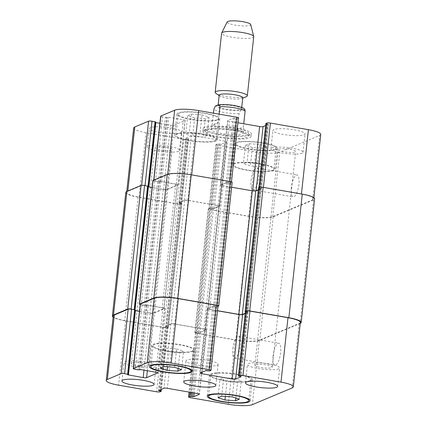 <?xml version="1.0" encoding="UTF-8"?>
<svg xmlns="http://www.w3.org/2000/svg" width="427" height="427" viewBox="0 0 427 427"><rect width="100%" height="100%" fill="white"/><g stroke="black" fill="none" stroke-linecap="round" stroke-linejoin="round"><path stroke-width="0.32" stroke-dasharray="2.13 1.6" d="M244.836 109.483L242.371 109.728C241.138 109.563 240.033 110.865 239.056 113.63L237.337 129.413L243.401 126.862L243.737 123.787M237.337 129.413C241.154 131.954 243.257 131.975 243.657 129.482L243.401 126.862M219.131 114.158L218.229 122.485L212.166 125.031L213.452 113.171M218.229 122.485L212.395 125.949L211.525 125.992L212.166 125.031M206.785 130.331A21.547 4.062 6.2 0 1 230.858 130.23A21.547 4.062 6.2 0 1 248.349 136.165A21.547 4.062 6.2 0 1 226.486 137.873A21.547 4.062 6.2 0 1 205.504 131.511A21.547 4.062 6.2 0 1 206.785 130.331M207.074 127.705A21.547 4.062 6.2 0 1 231.14 127.604A21.547 4.062 6.2 0 1 248.637 133.534A21.547 4.062 6.2 0 1 226.774 135.242A21.547 4.062 6.2 0 1 205.793 128.879A21.547 4.062 6.2 0 1 207.074 127.705M204.271 129.893A24.243 4.569 6.2 0 1 231.349 129.781A24.243 4.569 6.2 0 1 251.028 136.453A24.243 4.569 6.2 0 1 226.433 138.38A24.243 4.569 6.2 0 1 202.825 131.217A24.243 4.569 6.2 0 1 204.271 129.893M204.554 127.267A24.243 4.569 -173.8 0 0 203.113 128.586A24.243 4.569 -173.8 0 0 226.721 135.749A24.243 4.569 -173.8 0 0 251.311 133.822A24.243 4.569 -173.8 0 0 231.631 127.15A24.243 4.569 -173.8 0 0 204.554 127.267M320.762 134.414A18.852 3.555 6.2 0 1 319.642 135.444L279.786 152.193A18.852 3.555 6.2 0 1 255.768 151.82L217.754 145.207A2.695 0.507 6.2 0 1 215.993 144.529A2.695 0.507 6.2 0 1 216.153 144.385L217.247 143.92L221.25 144.182L226.598 141.935A2.695 0.507 -173.8 0 0 226.758 141.791A2.695 0.507 -173.8 0 0 224.997 141.113L194.787 135.861A2.695 0.507 -173.8 0 0 191.355 135.807L185.942 138.113L188.611 138.871L187.453 139.389A2.695 0.507 6.2 0 1 184.021 139.335L146.007 132.722A18.852 3.555 6.2 0 1 133.662 127.999M155.743 122.015L155.156 122.325L155.684 122.56M159.901 123.302L170.592 125.159A2.695 0.507 -173.8 0 0 174.024 125.212L184.992 120.601A2.695 0.507 -173.8 0 0 185.153 120.457A2.695 0.507 -173.8 0 0 183.386 119.779L168.66 117.217L165.457 117.366L162.436 116.843A2.695 0.507 6.2 0 1 160.675 116.165M238.437 117.884A2.695 0.507 6.2 0 1 238.277 118.028L237.177 118.492L233.174 118.231L227.826 120.478A2.695 0.507 -173.8 0 0 227.666 120.622A2.695 0.507 -173.8 0 0 229.427 121.3L237.903 122.773M265.594 125.543L268.482 124.3L265.861 123.611M304.083 134.799A16.162 3.048 -173.8 0 0 305.049 133.918A16.162 3.048 -173.8 0 0 289.309 129.146A16.162 3.048 -173.8 0 0 272.912 130.427A16.162 3.048 -173.8 0 0 286.037 134.879A16.162 3.048 -173.8 0 0 304.083 134.799M180.552 132.866A16.162 3.048 -173.8 0 0 181.512 131.986A16.162 3.048 -173.8 0 0 165.772 127.209A16.162 3.048 -173.8 0 0 149.381 128.495A16.162 3.048 -173.8 0 0 162.5 132.941A16.162 3.048 -173.8 0 0 180.552 132.866M276.216 149.509A21.547 4.062 -173.8 0 0 277.497 148.329A21.547 4.062 -173.8 0 0 256.515 141.967A21.547 4.062 -173.8 0 0 234.653 143.675A21.547 4.062 -173.8 0 0 252.143 149.61A21.547 4.062 -173.8 0 0 276.216 149.509M218.491 119.912A21.547 4.062 -173.8 0 0 219.772 118.733A21.547 4.062 -173.8 0 0 198.79 112.37A21.547 4.062 -173.8 0 0 176.927 114.078A21.547 4.062 -173.8 0 0 194.424 120.014A21.547 4.062 -173.8 0 0 218.491 119.912M212.107 128.58A16.162 3.048 -173.8 0 0 211.146 129.461A16.162 3.048 -173.8 0 0 226.881 134.233A16.162 3.048 -173.8 0 0 243.278 132.952A16.162 3.048 -173.8 0 0 230.158 128.506A16.162 3.048 -173.8 0 0 212.107 128.58M218.709 105.613A11.849 2.236 6.2 0 1 231.946 105.554A11.849 2.236 6.2 0 1 241.565 108.821A11.849 2.236 6.2 0 1 229.545 109.76A11.849 2.236 6.2 0 1 218 106.259A11.849 2.236 6.2 0 1 218.709 105.613M242.766 97.772A11.849 2.236 6.2 0 1 242.013 98.44A11.849 2.236 6.2 0 1 230.74 98.717A11.849 2.236 6.2 0 1 219.793 96.027A11.849 2.236 6.2 0 1 219.2 95.216M246.288 96.715A16.162 3.048 6.2 0 1 230.916 97.094A16.162 3.048 6.2 0 1 215.987 93.428M253.734 36.695A16.162 3.048 6.2 0 1 237.343 37.976A16.162 3.048 6.2 0 1 221.602 33.205M250.697 24.51A11.849 2.236 6.2 0 1 238.682 25.609A11.849 2.236 6.2 0 1 227.191 21.958M291.363 187.48A11.134 3.523 -80.1 0 0 293.237 196.863A11.134 3.523 -80.1 0 0 298.612 186.498A11.134 3.523 -80.1 0 0 297.053 174.926A11.134 3.523 -80.1 0 0 291.363 187.48M251.087 180.477A11.134 3.523 99.9 0 1 256.771 167.918A11.134 3.523 99.9 0 1 258.335 179.489A11.134 3.523 99.9 0 1 252.955 189.855A11.134 3.523 99.9 0 1 251.087 180.477M273.083 355.782A11.134 3.523 -80.1 0 0 274.951 365.165A11.134 3.523 -80.1 0 0 280.331 354.8A11.134 3.523 -80.1 0 0 278.767 343.223A11.134 3.523 -80.1 0 0 273.083 355.782M232.806 348.779A11.134 3.523 99.9 0 1 238.49 336.22A11.134 3.523 99.9 0 1 240.049 347.791A11.134 3.523 99.9 0 1 234.674 358.157A11.134 3.523 99.9 0 1 232.806 348.779M176.618 348.902L183.583 351.207L179.89 352.761L169.231 352.003L162.265 349.697L165.964 348.144L176.618 348.902L174.622 367.305M181.587 369.617L183.583 351.207M178.182 368.49L179.89 352.761M167.624 366.809L169.231 352.003M160.269 368.106L162.265 349.697M163.963 366.553L165.964 348.144M234.343 378.498L241.308 380.804L237.615 382.357L226.956 381.599L219.99 379.293L223.684 377.74L234.343 378.498L232.341 396.902M239.307 399.213L241.308 380.804M235.901 398.087L237.615 382.357M225.344 396.405L226.956 381.599M217.989 397.702L219.99 379.293M221.682 396.149L223.684 377.74M192.091 351.106A20.202 3.806 6.2 0 1 169.53 351.202A20.202 3.806 6.2 0 1 153.128 345.64A20.202 3.806 6.2 0 1 173.624 344.039A20.202 3.806 6.2 0 1 193.292 350.007A20.202 3.806 6.2 0 1 192.091 351.106M193.351 351.325A21.547 4.062 6.2 0 1 169.284 351.426A21.547 4.062 6.2 0 1 151.788 345.496A21.547 4.062 6.2 0 1 173.65 343.783A21.547 4.062 6.2 0 1 194.632 350.151A21.547 4.062 6.2 0 1 193.351 351.325M249.816 380.703A20.202 3.806 6.2 0 1 227.249 380.799A20.202 3.806 6.2 0 1 210.853 375.237A20.202 3.806 6.2 0 1 231.343 373.636A20.202 3.806 6.2 0 1 251.017 379.603A20.202 3.806 6.2 0 1 249.816 380.703M251.076 380.921A21.547 4.062 6.2 0 1 227.004 381.023A21.547 4.062 6.2 0 1 209.513 375.093A21.547 4.062 6.2 0 1 231.37 373.379A21.547 4.062 6.2 0 1 252.357 379.747A21.547 4.062 6.2 0 1 251.076 380.921M155.124 366.91A16.162 3.048 6.2 0 1 137.072 366.985A16.162 3.048 6.2 0 1 123.953 362.539A16.162 3.048 6.2 0 1 140.35 361.253A16.162 3.048 6.2 0 1 156.085 366.03A16.162 3.048 6.2 0 1 155.124 366.91M131.858 362.865A8.732 1.644 -173.8 0 0 131.34 363.34A8.732 1.644 -173.8 0 0 139.842 365.918A8.732 1.644 -173.8 0 0 148.703 365.229A8.732 1.644 -173.8 0 0 141.609 362.822A8.732 1.644 -173.8 0 0 131.858 362.865M278.66 368.843A16.162 3.048 6.2 0 1 260.609 368.923A16.162 3.048 6.2 0 1 247.489 364.471A16.162 3.048 6.2 0 1 263.886 363.19A16.162 3.048 6.2 0 1 279.621 367.962A16.162 3.048 6.2 0 1 278.66 368.843M255.394 364.797A8.732 1.644 -173.8 0 0 254.876 365.277A8.732 1.644 -173.8 0 0 263.379 367.855A8.732 1.644 -173.8 0 0 272.234 367.161A8.732 1.644 -173.8 0 0 265.146 364.759A8.732 1.644 -173.8 0 0 255.394 364.797M200.044 133.261L207.01 135.572L203.316 137.126L192.657 136.368L185.692 134.062L189.385 132.509L200.044 133.261L202.046 114.858L191.387 114.1L187.693 115.653L194.659 117.959L205.318 118.717L209.011 117.163L202.046 114.858M209.011 117.163L207.01 135.572M205.318 118.717L203.316 137.126M194.659 117.959L192.657 136.368M187.693 115.653L185.692 134.062M191.387 114.1L189.385 132.509M257.769 162.858L264.735 165.169L261.036 166.722L250.382 165.964L243.417 163.658L247.11 162.105L257.769 162.858L259.765 144.449L249.112 143.696L245.413 145.249L252.378 147.555L263.037 148.313L266.731 146.76L259.765 144.449M266.731 146.76L264.735 165.169M263.037 148.313L261.036 166.722M252.378 147.555L250.382 165.964M245.413 145.249L243.417 163.658M249.112 143.696L247.11 162.105M214.946 140.729A20.202 3.806 6.2 0 1 192.385 140.825A20.202 3.806 6.2 0 1 175.983 135.263A20.202 3.806 6.2 0 1 196.479 133.662A20.202 3.806 6.2 0 1 216.147 139.629A20.202 3.806 6.2 0 1 214.946 140.729M217.231 119.693A20.202 3.806 6.2 0 1 194.669 119.784A20.202 3.806 6.2 0 1 178.267 114.228A20.202 3.806 6.2 0 1 198.763 112.621A20.202 3.806 6.2 0 1 218.432 118.589A20.202 3.806 6.2 0 1 217.231 119.693M216.206 140.947A21.547 4.062 6.2 0 1 192.139 141.049A21.547 4.062 6.2 0 1 174.643 135.119A21.547 4.062 6.2 0 1 196.505 133.405A21.547 4.062 6.2 0 1 217.487 139.773A21.547 4.062 6.2 0 1 216.206 140.947M272.672 170.325A20.202 3.806 6.2 0 1 250.105 170.421A20.202 3.806 6.2 0 1 233.708 164.859A20.202 3.806 6.2 0 1 254.198 163.258A20.202 3.806 6.2 0 1 273.872 169.225A20.202 3.806 6.2 0 1 272.672 170.325M274.956 149.29A20.202 3.806 6.2 0 1 252.389 149.381A20.202 3.806 6.2 0 1 235.992 143.824A20.202 3.806 6.2 0 1 256.483 142.218A20.202 3.806 6.2 0 1 276.157 148.185A20.202 3.806 6.2 0 1 274.956 149.29M273.926 170.544A21.547 4.062 6.2 0 1 249.859 170.645A21.547 4.062 6.2 0 1 232.368 164.715A21.547 4.062 6.2 0 1 254.225 163.002A21.547 4.062 6.2 0 1 275.212 169.37A21.547 4.062 6.2 0 1 273.926 170.544M178.55 151.275A16.162 3.048 6.2 0 1 160.499 151.35A16.162 3.048 6.2 0 1 147.379 146.904A16.162 3.048 6.2 0 1 163.776 145.618A16.162 3.048 6.2 0 1 179.511 150.395A16.162 3.048 6.2 0 1 178.55 151.275M155.284 147.23A8.732 1.644 6.2 0 1 165.035 147.187A8.732 1.644 6.2 0 1 172.124 149.589A8.732 1.644 6.2 0 1 163.269 150.283A8.732 1.644 6.2 0 1 154.766 147.705A8.732 1.644 6.2 0 1 155.284 147.23M302.086 153.208A16.162 3.048 6.2 0 1 284.035 153.282A16.162 3.048 6.2 0 1 270.915 148.836A16.162 3.048 6.2 0 1 287.307 147.555A16.162 3.048 6.2 0 1 303.047 152.327A16.162 3.048 6.2 0 1 302.086 153.208M278.82 149.162A8.732 1.644 6.2 0 1 288.572 149.119A8.732 1.644 6.2 0 1 295.66 151.526A8.732 1.644 6.2 0 1 286.805 152.215A8.732 1.644 6.2 0 1 278.297 149.637A8.732 1.644 6.2 0 1 278.82 149.162M217.178 365.25A16.162 3.048 -173.8 0 0 218.138 364.364A16.162 3.048 -173.8 0 0 202.403 359.593A16.162 3.048 -173.8 0 0 186.007 360.874A16.162 3.048 -173.8 0 0 199.126 365.325A16.162 3.048 -173.8 0 0 217.178 365.25M148.286 186.225L145.02 185.649A2.695 0.507 -173.8 0 0 141.588 185.596L127.785 191.397A18.852 3.555 -173.8 0 0 126.664 192.428A18.852 3.555 -173.8 0 0 139.01 197.151L177.024 203.764A2.695 0.507 -173.8 0 0 180.45 203.818L181.614 203.3L178.945 202.542L184.357 200.231A2.695 0.507 6.2 0 1 187.789 200.29L217.994 205.542A2.695 0.507 6.2 0 1 219.761 206.22A2.695 0.507 6.2 0 1 219.601 206.364L214.253 208.611L210.378 208.317L209.15 208.808A2.695 0.507 -173.8 0 0 208.99 208.958A2.695 0.507 -173.8 0 0 210.757 209.636L248.77 216.243A18.852 3.555 -173.8 0 0 272.789 216.622L312.644 199.868A18.852 3.555 -173.8 0 0 313.765 198.843A18.852 3.555 -173.8 0 0 301.419 194.114L263.406 187.501A2.695 0.507 -173.8 0 0 259.974 187.448L258.815 187.971L261.484 188.729L256.072 191.034A2.695 0.507 6.2 0 1 252.64 190.981L222.43 185.724A2.695 0.507 6.2 0 1 220.668 185.051A2.695 0.507 6.2 0 1 220.828 184.902L226.177 182.655L230.046 182.953L231.274 182.457A2.695 0.507 -173.8 0 0 231.434 182.308A2.695 0.507 -173.8 0 0 229.673 181.635L191.659 175.022A18.852 3.555 -173.8 0 0 167.635 174.648L153.832 180.45A2.695 0.507 -173.8 0 0 153.672 180.594A2.695 0.507 -173.8 0 0 155.439 181.272L158.732 181.838L161.662 181.646L176.388 184.208A2.695 0.507 6.2 0 1 178.15 184.886A2.695 0.507 6.2 0 1 177.99 185.03L167.021 189.641A2.695 0.507 6.2 0 1 163.589 189.588L148.249 186.684M258.586 187.859L261.207 188.558L258.319 189.791M231.631 187.218L223.118 185.734A2.695 0.507 6.2 0 1 221.351 185.062A2.695 0.507 6.2 0 1 221.512 184.912L227.036 182.612L230.046 182.953L232.005 182.446A2.695 0.507 -173.8 0 0 232.165 182.302M125.805 192.412A18.852 3.555 -173.8 0 0 138.151 197.141L177.296 203.951A2.695 0.507 -173.8 0 0 180.728 204.005L181.886 203.482L179.223 202.713L184.677 200.396A2.695 0.507 6.2 0 1 188.11 200.45L217.311 205.531A2.695 0.507 6.2 0 1 219.072 206.209A2.695 0.507 6.2 0 1 218.912 206.353L213.393 208.654L210.378 208.317L208.419 208.819A2.695 0.507 -173.8 0 0 208.259 208.968A2.695 0.507 -173.8 0 0 210.025 209.641L249.171 216.452A18.852 3.555 -173.8 0 0 273.189 216.825L313.503 199.884A18.852 3.555 -173.8 0 0 314.624 198.854M152.861 180.562A2.695 0.507 -173.8 0 0 154.627 181.235L158.732 181.838L160.573 181.571L175.7 184.197A2.695 0.507 6.2 0 1 177.467 184.875A2.695 0.507 6.2 0 1 177.306 185.019L166.701 189.476A2.695 0.507 6.2 0 1 163.269 189.423L152.108 187.48M148.238 186.802L147.71 186.567L148.233 186.316L134.804 309.917L134.286 310.167L135.252 310.103L128.255 374.527M198.72 332.195L196.954 331.912L198.72 332.195L212.15 208.6M245.434 311.635L247.783 312.142L245.392 311.555M217.967 306.303L216.622 306.549L213.607 306.212L216.751 306.517L209.753 370.94M167.758 326.81L165.793 326.308L167.758 326.81L181.181 203.215M139.485 311.219L149.845 313.018A2.695 0.507 -173.8 0 0 153.277 313.071L163.877 308.614A2.695 0.507 -173.8 0 0 164.037 308.47A2.695 0.507 -173.8 0 0 162.276 307.792L147.422 305.209L145.308 305.433L148.233 305.241L141.236 369.67M300.336 322.438A18.852 3.555 6.2 0 1 299.215 323.469L259.365 340.218A18.852 3.555 6.2 0 1 235.341 339.844L197.327 333.231A2.695 0.507 6.2 0 1 195.566 332.553A2.695 0.507 6.2 0 1 195.726 332.409L196.954 331.912L196.089 331.955L209.518 208.36M213.521 208.622L199.964 332.249L206.172 329.959A2.695 0.507 -173.8 0 0 206.332 329.815A2.695 0.507 -173.8 0 0 204.57 329.137L174.36 323.885A2.695 0.507 -173.8 0 0 170.928 323.831L165.516 326.137L165.793 326.308L179.217 202.724M181.822 203.54L168.462 327.077L167.026 327.413A2.695 0.507 6.2 0 1 163.594 327.36L125.581 320.746A18.852 3.555 6.2 0 1 113.235 316.023M135.049 309.874L134.74 310.386L135.258 310.589M139.474 311.326L150.165 313.183A2.695 0.507 -173.8 0 0 153.597 313.237L164.566 308.625A2.695 0.507 -173.8 0 0 164.726 308.481A2.695 0.507 -173.8 0 0 162.959 307.803L148.233 305.241M157.648 181.763L144.219 305.358L145.308 305.433L142.01 304.867A2.695 0.507 6.2 0 1 140.248 304.189M218.01 305.908A2.695 0.507 6.2 0 1 217.85 306.052L216.751 306.517M226.908 182.649L213.607 306.212L207.399 308.502A2.695 0.507 -173.8 0 0 207.239 308.646A2.695 0.507 -173.8 0 0 209.006 309.324L217.476 310.797M245.167 313.573L248.055 312.324L245.205 313.258M200.092 332.217L205.488 329.948A2.695 0.507 -173.8 0 0 205.649 329.804A2.695 0.507 -173.8 0 0 203.882 329.126L174.68 324.05A2.695 0.507 -173.8 0 0 171.248 323.997L165.793 326.308M213.479 306.244L208.088 308.513A2.695 0.507 -173.8 0 0 207.928 308.657A2.695 0.507 -173.8 0 0 209.689 309.335L217.487 310.691M300.234 323.41A18.852 3.555 6.2 0 1 300.074 323.479L259.765 340.426A18.852 3.555 6.2 0 1 235.741 340.047L196.596 333.236A2.695 0.507 6.2 0 1 194.835 332.564A2.695 0.507 6.2 0 1 194.995 332.414L196.089 331.955M144.219 305.358L141.198 304.835A2.695 0.507 6.2 0 1 140.2 304.606M134.991 310.434L135.268 310.482M168.398 327.135L167.299 327.6A2.695 0.507 6.2 0 1 163.867 327.546L124.721 320.736A18.852 3.555 6.2 0 1 113.112 317.154M239.056 113.63A16.162 3.048 6.2 0 1 213.879 109.253M242.371 109.728A13.467 2.541 6.2 0 1 225.216 109.461A13.467 2.541 6.2 0 1 217.199 105.352A13.467 2.541 6.2 0 1 234.354 105.618A13.467 2.541 6.2 0 1 242.371 109.728M272.789 216.622L279.786 152.193M248.77 216.243L255.768 151.82M210.757 209.636L217.754 145.207M209.15 208.808L216.153 144.385M210.249 208.349L217.247 143.92M211.621 208.371L218.619 143.942M212.881 208.589L219.878 144.161M214.253 208.611L221.25 144.182M219.601 206.364L226.598 141.935M217.994 205.542L224.997 141.113M187.789 200.29L194.787 135.861M184.357 200.231L191.355 135.807M179.009 202.483L186.007 138.054M179.65 202.809L186.647 138.38M180.909 203.028L187.907 138.599M181.55 203.359L188.547 138.93M180.45 203.818L187.453 139.389M177.024 203.764L184.021 139.335M139.01 197.151L146.007 132.722M127.785 191.397L127.828 191.008M141.588 185.596L141.62 185.302M148.681 186.503L155.679 122.074M148.222 186.695L155.22 122.266M163.589 189.588L170.592 125.159M167.021 189.641L174.024 125.212M177.99 185.03L184.992 120.601M176.388 184.208L183.386 119.779M161.662 181.646L168.66 117.217M160.29 181.624L167.288 117.195M159.831 181.817L166.829 117.388M158.46 181.795L165.457 117.366M155.439 181.272L162.436 116.843M153.832 180.45L153.875 180.055M167.635 174.648L167.678 174.275M231.274 182.457L238.277 118.028M230.18 182.916L237.177 118.492M228.808 182.895L235.805 118.471M227.548 182.676L234.546 118.252M226.177 182.655L233.174 118.231M220.828 184.902L227.826 120.478M222.43 185.724L229.427 121.3M256.072 191.034L256.104 190.72M261.42 188.787L268.418 124.358M260.78 188.456L267.777 124.033M259.52 188.238L266.517 123.814M258.879 187.912L258.911 187.597M312.644 199.868L319.642 135.444M235.341 339.844L228.344 404.268M259.365 340.218L252.362 404.647M197.327 333.231L190.33 397.66M195.726 332.409L189.236 392.119M196.82 331.944L190.266 392.296M198.192 331.966L191.616 392.53M199.452 332.185L192.876 392.749M200.823 332.206L194.221 392.984M206.172 329.959L199.212 394.062M204.57 329.137L197.573 393.566M174.36 323.885L167.363 388.314M170.928 323.831L163.931 388.26M165.58 326.079L158.582 390.508M166.22 326.404L159.292 390.209M167.48 326.623L160.637 389.643M168.121 326.954L161.123 391.383M167.026 327.413L160.029 391.842M163.594 327.36L156.597 391.789M125.581 320.746L118.583 385.175M134.799 310.296L127.796 374.719M150.165 313.183L143.974 370.15M153.597 313.237L147.352 370.732M164.566 308.625L157.6 372.728M162.959 307.803L155.962 372.232M146.861 305.22L139.864 369.649M146.402 305.412L139.405 369.841M145.031 305.39L138.033 369.819M142.01 304.867L135.012 369.296M217.85 306.052L210.847 370.481M215.379 306.495L208.381 370.919M214.119 306.276L207.122 370.7M212.747 306.255L205.75 370.679M207.399 308.502L200.402 372.931M209.006 309.324L202.174 372.184M247.991 312.383L241.009 376.683M247.35 312.057L240.353 376.481M246.091 311.838L239.093 376.262M299.215 323.469L292.217 387.897M210.025 209.641L196.596 333.236M208.419 208.819L194.995 332.414M249.171 216.452L235.741 340.047M273.189 216.825L259.765 340.426M313.503 199.884L300.074 323.479M259.242 188.056L245.819 311.651M260.502 188.275L247.073 311.87M261.143 188.606L247.719 312.201M223.118 185.734L209.689 309.335M221.512 184.912L208.088 308.513M228.28 182.671L214.85 306.266M229.539 182.889L216.11 306.485M230.911 182.911L217.482 306.506M232.005 182.446L218.581 306.047M154.627 181.235L141.198 304.835M159.02 181.785L145.591 305.38M159.479 181.592L146.05 305.188M160.851 181.614L147.422 305.209M175.7 184.197L162.276 307.792M177.306 185.019L163.877 308.614M166.701 189.476L153.277 313.071M163.269 189.423L149.845 313.018M147.774 186.508L134.35 310.109M138.151 197.141L124.721 320.736M177.296 203.951L163.867 327.546M180.728 204.005L167.299 327.6M179.927 202.996L166.498 326.591M179.281 202.665L165.857 326.26M184.677 200.396L171.248 323.997M188.11 200.45L174.68 324.05M217.311 205.531L203.882 329.126M218.912 206.353L205.488 329.948M210.89 208.381L197.461 331.976M248.349 136.165L248.637 133.534M205.504 131.511L205.793 128.879M251.028 136.453L251.311 133.822M202.825 131.217L203.113 128.586M243.278 132.952L243.657 129.482M211.146 129.461L211.525 125.992M241.565 108.821L241.714 107.449M218 106.259L218.144 104.962M242.013 98.44L242.723 98.151M219.793 96.027L219.158 95.595M252.955 189.855L293.237 196.863M256.771 167.918L297.053 174.926M234.674 358.157L274.951 365.165M238.49 336.22L278.767 343.223M153.128 345.64L150.998 365.272M193.292 350.007L191.163 369.638M151.788 345.496L149.503 366.531M194.632 350.151L192.347 371.186M210.853 375.237L208.718 394.868M251.017 379.603L248.882 399.234M209.513 375.093L207.228 396.128M252.357 379.747L250.073 400.782M154.088 384.439L156.085 366.03M121.951 380.948L123.953 362.539M277.619 386.371L279.621 367.962M245.488 382.88L247.489 364.471M178.267 114.228L175.983 135.263M218.432 118.589L216.147 139.629M176.927 114.078L174.643 135.119M219.772 118.733L217.487 139.773M235.992 143.824L233.708 164.859M276.157 148.185L273.872 169.225M234.653 143.675L232.368 164.715M277.497 148.329L275.212 169.37M179.511 150.395L181.512 131.986M147.379 146.904L149.381 128.495M148.703 365.229L172.124 149.589M131.34 363.34L154.766 147.705M303.047 152.327L305.049 133.918M270.915 148.836L272.912 130.427M272.234 367.161L295.66 151.526M254.876 365.277L278.297 149.637M215.854 385.405L218.138 364.364M183.722 381.914L186.007 360.874M215.993 144.529L208.99 208.958M226.758 141.791L219.761 206.22M185.942 138.113L178.945 202.542M188.611 138.871L181.614 203.3M126.766 191.456L126.664 192.428M155.156 122.325L148.158 186.754M185.153 120.457L178.15 184.886M153.725 180.119L153.672 180.594M231.482 181.881L231.434 182.308M227.666 120.622L220.668 185.051M268.482 124.3L261.484 188.729M258.853 187.624L258.815 187.971M313.888 197.712L313.765 198.843M195.566 332.553L189.097 392.093M206.332 329.815L199.334 394.244M165.516 326.137L158.518 390.566M168.185 326.895L161.406 389.317M134.735 310.354L127.732 374.778M164.726 308.481L157.728 372.91M207.239 308.646L200.242 373.075M248.055 312.324L241.058 376.753M194.835 332.564L208.259 208.968M247.783 312.142L261.207 188.547M207.928 308.657L221.351 185.062M164.037 308.47L177.467 184.875M134.286 310.167L147.71 186.567M168.462 327.077L181.886 203.482M205.649 329.804L219.072 206.209"/><path stroke-width="0.64" d="M243.737 123.787L245.119 111.084L244.836 109.483C244.441 108.351 241.639 107.172 236.43 105.955C231.044 104.748 225.162 104.364 218.784 104.796L219.942 106.702L219.131 114.158M213.452 113.171L213.879 109.253C214.861 106.488 215.966 105.186 217.199 105.352L218.784 104.791M126.766 191.456L133.662 127.999A18.852 3.555 6.2 0 1 134.783 126.968L148.585 121.167A2.695 0.507 6.2 0 1 152.017 121.22L155.743 122.015L148.745 186.444L144.572 185.462A2.695 0.507 -173.8 0 0 141.14 185.409L126.926 191.387A18.852 3.555 -173.8 0 0 125.805 192.412L112.376 316.012A18.852 3.555 6.2 0 1 113.497 314.982L127.71 309.004A2.695 0.507 6.2 0 1 131.142 309.063L135.316 310.045L128.319 374.468L127.732 374.778L143.168 377.612A2.695 0.507 -173.8 0 0 146.594 377.665L157.568 373.054A2.695 0.507 -173.8 0 0 157.728 372.91A2.695 0.507 -173.8 0 0 155.962 372.232L141.236 369.67L138.033 369.819L135.012 369.296A2.695 0.507 6.2 0 1 133.251 368.618A2.695 0.507 6.2 0 1 133.411 368.474L147.214 362.672A18.852 3.555 6.2 0 1 171.232 363.046L209.246 369.659A2.695 0.507 6.2 0 1 211.007 370.337A2.695 0.507 6.2 0 1 210.847 370.481L209.753 370.94L205.75 370.679L200.402 372.931A2.695 0.507 -173.8 0 0 200.242 373.075A2.695 0.507 -173.8 0 0 202.003 373.753L232.213 379.005A2.695 0.507 -173.8 0 0 235.645 379.059L241.058 376.753L238.389 375.995L239.547 375.472A2.695 0.507 6.2 0 1 242.979 375.525L280.993 382.138A18.852 3.555 6.2 0 1 293.338 386.867A18.852 3.555 6.2 0 1 292.217 387.897L252.362 404.647A18.852 3.555 6.2 0 1 228.344 404.268L190.33 397.66A2.695 0.507 6.2 0 1 188.563 396.982A2.695 0.507 6.2 0 1 188.723 396.838L189.823 396.373L193.826 396.635L199.174 394.388A2.695 0.507 -173.8 0 0 199.334 394.244A2.695 0.507 -173.8 0 0 197.573 393.566L167.363 388.314A2.695 0.507 -173.8 0 0 163.931 388.26L158.518 390.566L161.187 391.324L160.029 391.842A2.695 0.507 6.2 0 1 156.597 391.789L118.583 385.175A18.852 3.555 6.2 0 1 106.238 380.452A18.852 3.555 6.2 0 1 107.358 379.422L121.161 373.62A2.695 0.507 6.2 0 1 124.593 373.673L128.319 374.468M155.684 122.56L159.901 123.302M153.725 180.119L160.675 116.165A2.695 0.507 6.2 0 1 160.835 116.021L174.638 110.219A18.852 3.555 6.2 0 1 198.656 110.593L236.67 117.206A2.695 0.507 6.2 0 1 238.437 117.884L231.482 181.881M237.903 122.773L259.637 126.552A2.695 0.507 -173.8 0 0 263.069 126.605L265.594 125.543M265.861 123.611L266.971 123.024A2.695 0.507 6.2 0 1 270.403 123.077L308.417 129.685A18.852 3.555 6.2 0 1 320.762 134.414L313.888 197.712M218.144 104.962L219.2 95.216A11.849 2.236 6.2 0 1 219.905 94.564A11.849 2.236 6.2 0 1 233.142 94.511A11.849 2.236 6.2 0 1 242.766 97.772L241.714 107.449M219.158 95.595L215.987 93.428A16.162 3.048 6.2 0 1 215.181 92.317A16.162 3.048 6.2 0 1 216.142 91.437A16.162 3.048 6.2 0 1 234.193 91.362A16.162 3.048 6.2 0 1 247.313 95.808A16.162 3.048 6.2 0 1 246.288 96.715L242.723 98.151M215.181 92.317L221.602 33.205A16.162 3.048 6.2 0 1 221.666 32.996A16.162 3.048 6.2 0 1 222.563 32.319A16.162 3.048 6.2 0 1 240.059 32.169A16.162 3.048 6.2 0 1 253.718 36.476A16.162 3.048 6.2 0 1 253.734 36.695L247.313 95.808M221.666 32.996L227.191 21.958A11.849 2.236 6.2 0 1 227.847 21.462A11.849 2.236 6.2 0 1 240.679 21.35A11.849 2.236 6.2 0 1 250.697 24.51L253.718 36.476M177.888 371.17L167.235 370.412L160.269 368.106L163.963 366.553L174.622 367.305L181.587 369.617L177.888 371.17L178.182 368.49M167.235 370.412L167.624 366.809M235.613 400.766L224.954 400.008L217.989 397.702L221.682 396.149L232.341 396.902L239.307 399.213L235.613 400.766L235.901 398.087M224.954 400.008L225.344 396.405M189.807 372.147A20.202 3.806 -173.8 0 0 191.008 371.042A20.202 3.806 -173.8 0 0 171.339 365.074A20.202 3.806 -173.8 0 0 150.843 366.681A20.202 3.806 -173.8 0 0 167.245 372.237A20.202 3.806 -173.8 0 0 189.807 372.147M191.066 372.365A21.547 4.062 6.2 0 1 167 372.467A21.547 4.062 6.2 0 1 149.503 366.531A21.547 4.062 6.2 0 1 171.366 364.823A21.547 4.062 6.2 0 1 192.347 371.186A21.547 4.062 6.2 0 1 191.066 372.365M247.532 401.743A20.202 3.806 -173.8 0 0 248.733 400.638A20.202 3.806 -173.8 0 0 229.059 394.671A20.202 3.806 -173.8 0 0 208.568 396.277A20.202 3.806 -173.8 0 0 224.965 401.834A20.202 3.806 -173.8 0 0 247.532 401.743M248.786 401.962A21.547 4.062 6.2 0 1 224.719 402.063A21.547 4.062 6.2 0 1 207.228 396.128A21.547 4.062 6.2 0 1 229.085 394.42A21.547 4.062 6.2 0 1 250.073 400.782A21.547 4.062 6.2 0 1 248.786 401.962M153.122 385.319A16.162 3.048 6.2 0 1 135.076 385.394A16.162 3.048 6.2 0 1 121.951 380.948A16.162 3.048 6.2 0 1 138.348 379.662A16.162 3.048 6.2 0 1 154.088 384.439A16.162 3.048 6.2 0 1 153.122 385.319M276.659 387.252A16.162 3.048 6.2 0 1 258.607 387.326A16.162 3.048 6.2 0 1 245.488 382.88A16.162 3.048 6.2 0 1 261.884 381.599A16.162 3.048 6.2 0 1 277.619 386.371A16.162 3.048 6.2 0 1 276.659 387.252M214.893 386.286A16.162 3.048 6.2 0 1 196.842 386.36A16.162 3.048 6.2 0 1 183.722 381.914A16.162 3.048 6.2 0 1 200.119 380.628A16.162 3.048 6.2 0 1 215.854 385.405A16.162 3.048 6.2 0 1 214.893 386.286M148.249 186.684L148.745 186.444M245.434 311.635L245.114 311.384L246.272 310.861A2.695 0.507 6.2 0 1 249.704 310.915L288.849 317.725A18.852 3.555 6.2 0 1 301.195 322.449L314.624 198.854A18.852 3.555 -173.8 0 0 302.279 194.13L263.133 187.32A2.695 0.507 -173.8 0 0 259.701 187.266L258.586 187.859M258.319 189.791L255.752 190.869A2.695 0.507 6.2 0 1 252.32 190.816L231.631 187.218M218.741 305.897L232.165 182.302A2.695 0.507 -173.8 0 0 230.404 181.624L191.259 174.819A18.852 3.555 -173.8 0 0 167.235 174.44L153.021 180.413A2.695 0.507 -173.8 0 0 152.861 180.562L139.437 304.157A2.695 0.507 6.2 0 1 139.597 304.013L153.811 298.035A18.852 3.555 6.2 0 1 177.829 298.414L216.975 305.225A2.695 0.507 6.2 0 1 218.741 305.897A2.695 0.507 6.2 0 1 218.581 306.047L217.967 306.303M106.238 380.452L113.235 316.023A18.852 3.555 6.2 0 1 114.356 314.993L128.159 309.191A2.695 0.507 6.2 0 1 131.591 309.244L134.863 309.821M135.258 310.589L139.474 311.326M133.251 368.618L140.248 304.189A2.695 0.507 6.2 0 1 140.408 304.045L154.211 298.243A18.852 3.555 6.2 0 1 178.23 298.617L216.243 305.23A2.695 0.507 6.2 0 1 218.01 305.908L211.007 370.337M217.476 310.797L239.211 314.576A2.695 0.507 -173.8 0 0 242.643 314.63L245.167 313.573M245.392 311.555L246.55 311.048A2.695 0.507 6.2 0 1 249.976 311.102L287.99 317.715A18.852 3.555 6.2 0 1 300.336 322.438L293.338 386.867M217.487 310.691L238.89 314.411A2.695 0.507 -173.8 0 0 242.322 314.469L245.205 313.258M301.195 322.449A18.852 3.555 6.2 0 1 300.234 323.41M140.2 304.606A2.695 0.507 6.2 0 1 139.437 304.157M135.268 310.482L139.485 311.219M113.112 317.154A18.852 3.555 6.2 0 1 112.376 316.012M152.108 187.48L148.238 186.802M219.942 106.702A16.162 3.048 6.2 0 1 245.119 111.084M127.828 191.008L134.783 126.968M141.62 185.302L148.585 121.167M145.031 185.542L152.017 121.22M148.046 186.097L155.038 121.748M148.874 186.919L155.866 122.597M153.875 180.055L160.835 116.021M167.678 174.275L174.638 110.219M191.675 174.889L198.656 110.593M229.689 181.502L236.67 117.206M252.651 190.869L259.637 126.552M256.104 190.72L263.069 126.605M258.911 187.597L265.877 123.483M260.006 187.186L266.971 123.024M263.422 187.368L270.403 123.077M301.435 193.981L308.417 129.685M189.236 392.119L188.723 396.838M190.266 392.296L189.823 396.373M191.616 392.53L191.195 396.395M192.876 392.749L192.454 396.614M194.221 392.984L193.826 396.635M199.212 394.062L199.174 394.388M159.292 390.209L159.223 390.833M160.637 389.643L160.483 391.052M114.356 314.993L107.358 379.422M128.159 309.191L121.161 373.62M131.591 309.244L124.593 373.673M134.612 309.772L127.614 374.201M135.439 310.621L128.436 375.05M143.974 370.15L143.168 377.612M147.352 370.732L146.594 377.665M157.6 372.728L157.568 373.054M140.408 304.045L133.411 368.474M154.211 298.243L147.214 362.672M178.23 298.617L171.232 363.046M216.243 305.23L209.246 369.659M202.174 372.184L202.003 373.753M239.211 314.576L232.213 379.005M242.643 314.63L235.645 379.059M245.45 311.507L238.453 375.936M246.55 311.048L239.547 375.472M249.976 311.102L242.979 375.525M287.99 317.715L280.993 382.138M302.279 194.13L288.849 317.725M263.133 187.32L249.704 310.915M259.701 187.266L246.272 310.861M258.602 187.725L245.178 311.326M255.752 190.869L242.322 314.469M252.32 190.816L238.89 314.411M230.404 181.624L216.975 305.225M191.259 174.819L177.829 298.414M167.235 174.44L153.811 298.035M153.021 180.413L139.597 304.013M148.42 186.839L135.049 309.874M147.593 185.991L134.163 309.586M144.572 185.462L131.142 309.063M141.14 185.409L127.71 309.004M126.926 191.387L113.497 314.982M150.998 365.272L150.843 366.681M191.163 369.638L191.008 371.042M208.718 394.868L208.568 396.277M248.882 399.234L248.733 400.638M265.813 123.542L258.853 187.624M189.097 392.093L188.563 396.982M161.406 389.317L161.187 391.324M245.386 311.566L238.389 375.995M245.114 311.384L258.538 187.784M134.873 309.826L148.297 186.257"/></g></svg>
